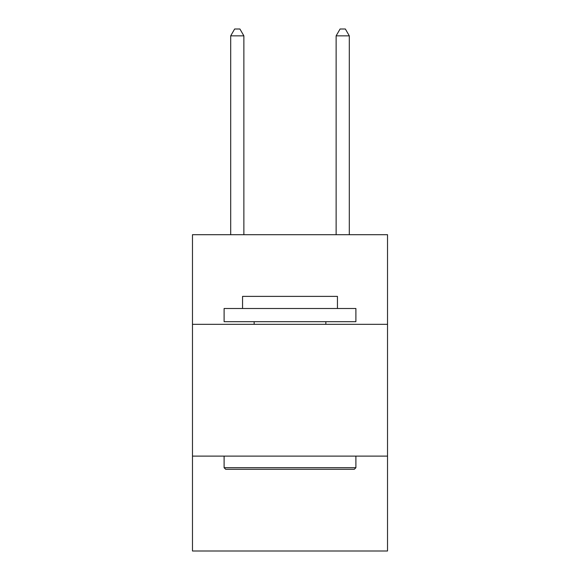 <?xml version="1.0" encoding="UTF-8"?>
<svg xmlns="http://www.w3.org/2000/svg" width="580" height="580" viewBox="0 0 580 580"><rect width="100%" height="100%" fill="white"/><g stroke="black" fill="none" stroke-linecap="round" stroke-linejoin="round"><path stroke-width="0.87" d="M387.527 324.321L387.527 234.697L192.473 234.697L192.473 324.321L387.527 324.321L387.527 551L192.473 551L192.473 324.321M387.527 456.112L192.473 456.112M225.685 469.292L224.105 467.705L355.895 467.705L354.315 469.292L225.685 469.292M355.895 308.502L355.895 321.683L224.105 321.683L224.105 308.502L355.895 308.502M242.556 308.502L242.556 296.38L337.444 296.38L337.444 308.502M355.895 456.112L355.895 467.705M224.105 456.112L224.105 467.705M325.844 321.683L325.844 324.321M254.156 321.683L254.156 324.321M243.875 234.697L243.875 35.851L230.695 35.851L230.695 234.697M230.695 35.851L234.646 29L239.917 29L243.875 35.851M349.305 234.697L349.305 35.851L336.125 35.851L336.125 234.697M336.125 35.851L340.083 29L345.354 29L349.305 35.851"/></g></svg>
